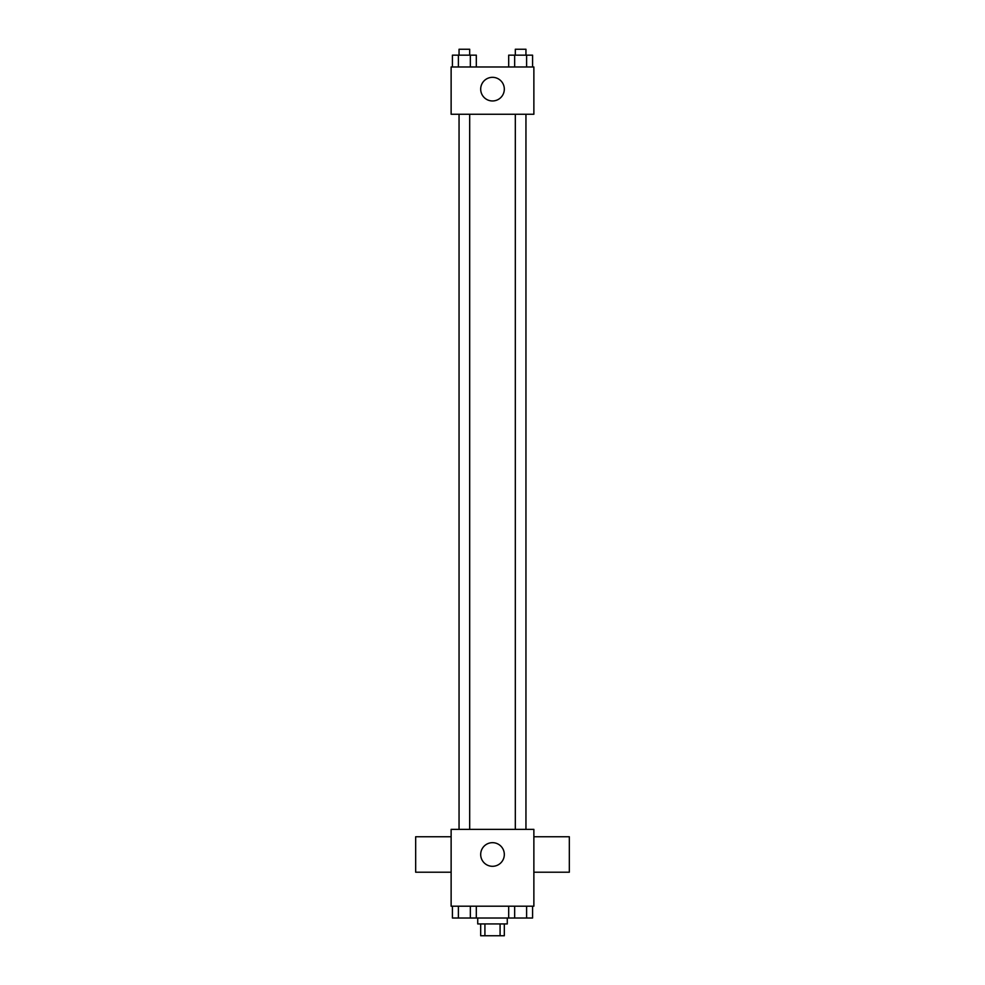 <?xml version="1.0" encoding="UTF-8"?>
<svg xmlns="http://www.w3.org/2000/svg" width="985" height="985" viewBox="0 0 985 985"><rect width="100%" height="100%" fill="white"/><g stroke="black" fill="none" stroke-linecap="round" stroke-linejoin="round"><path stroke-width="1.48" d="M500.084 923.93L500.084 935.75L480.68 935.75L480.68 923.93M500.084 935.75L504.32 935.75L504.32 923.93M507.275 918.02L507.275 923.93L477.725 923.93L477.725 918.02M484.915 923.93L484.915 935.75M476.309 906.2L476.309 918.02L532.577 918.02L532.577 906.2M533.87 906.2L451.13 906.2L451.13 829.37L533.87 829.37L533.87 906.2M504.32 854.487A11.82 11.82 0 0 1 486.59 864.719A11.82 11.82 0 0 1 486.59 844.256A11.82 11.82 0 0 1 504.32 854.487M533.87 872.217L569.33 872.217L569.33 836.758L533.87 836.758M451.13 836.758L415.67 836.758L415.67 872.217L451.13 872.217M515.315 829.37L515.315 114.26M469.685 114.26L469.685 829.37M533.87 114.26L451.13 114.26L451.13 66.98L533.87 66.98L533.87 114.26M504.32 89.142A11.82 11.82 0 0 1 486.59 99.374A11.82 11.82 0 0 1 486.59 78.911A11.82 11.82 0 0 1 504.32 89.142M532.577 66.98L532.577 55.16L508.691 55.16L508.691 66.98M526.606 55.16L526.606 66.98M514.663 55.16L514.663 66.98M515.315 55.16L515.315 49.25L525.953 49.25L525.953 55.16M476.309 66.98L476.309 55.16L452.423 55.16L452.423 66.98M470.337 55.16L470.337 66.98M458.394 55.16L458.394 66.98M459.047 55.16L459.047 49.25L469.685 49.25L469.685 55.16M508.691 906.2L508.691 918.02M526.606 906.2L526.606 918.02M514.663 906.2L514.663 918.02M525.953 918.02L515.315 918.02M476.309 918.02L452.423 918.02L452.423 906.2M470.337 906.2L470.337 918.02M458.394 906.2L458.394 918.02M469.685 918.02L459.047 918.02M525.953 829.37L525.953 114.26M459.047 114.26L459.047 829.37"/></g></svg>
